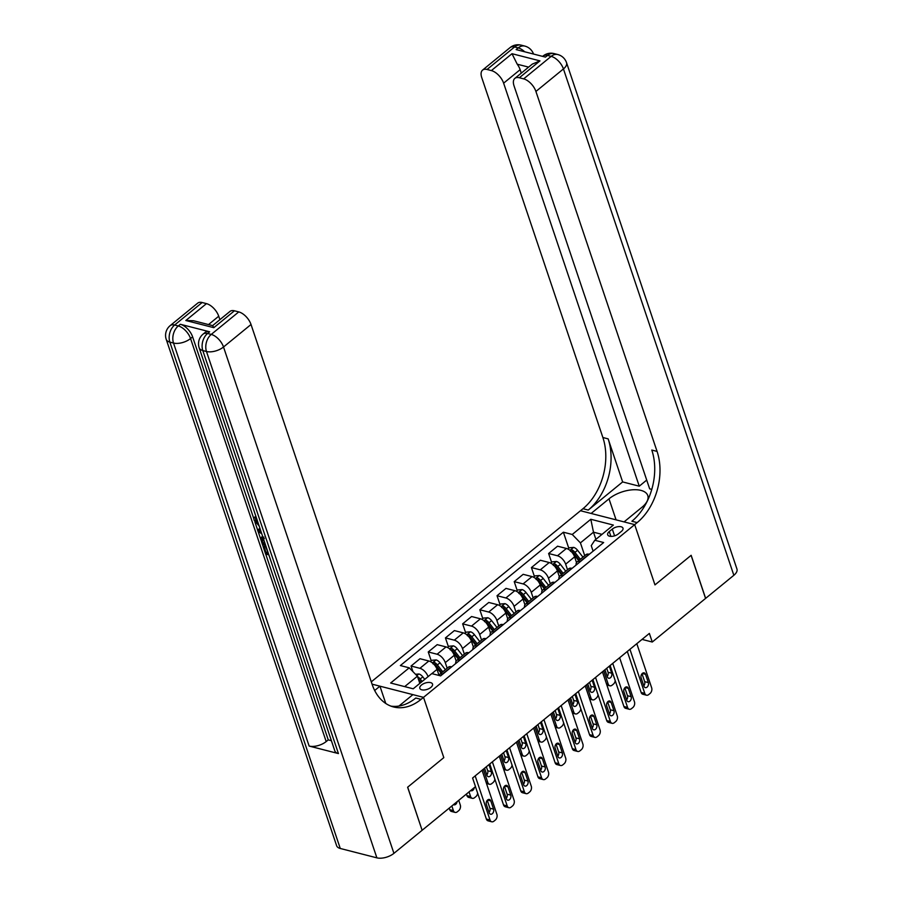 <?xml version="1.0" encoding="UTF-8"?>
<svg xmlns="http://www.w3.org/2000/svg" width="903" height="903" viewBox="0 0 903 903"><rect width="100%" height="100%" fill="white"/><g stroke="black" fill="none" stroke-linecap="round" stroke-linejoin="round"><path stroke-width="1.35" d="M430.866 687.409A6.693 3.307 -18.6 0 0 432.526 684.079A6.693 3.307 -18.6 0 0 428.045 682.454A6.693 3.307 -18.6 0 0 421.498 685.005A6.693 3.307 -18.6 0 0 419.839 688.346A6.693 3.307 -18.6 0 0 424.308 689.971A6.693 3.307 -18.6 0 0 430.866 687.409M422.096 830.207L407.693 787.168L443.813 757.628L423.518 697.353L634.685 524.62L580.494 510.737L371.291 681.855M642.044 639.403L652.271 642.022L649.37 633.409L472.596 778.014L475.497 786.626L422.186 830.229M612.302 529.079L609.277 531.562A6.479 3.206 -18.6 0 0 607.674 534.79A6.479 3.206 -18.6 0 0 612.008 536.359A6.479 3.206 -18.6 0 0 618.363 533.887L621.388 531.404A6.479 3.206 -18.6 0 0 622.991 528.176A6.479 3.206 -18.6 0 0 618.657 526.607A6.479 3.206 -18.6 0 0 612.302 529.079L614.582 535.851M393.922 853.346A12.552 6.208 161.4 0 1 376.878 857.85L206.471 351.493L202.803 350.556A12.552 8.669 104.4 0 1 207.588 333.478A12.552 6.614 -129.3 0 0 203.119 334.099L205.184 332.406A12.552 6.614 50.7 0 1 209.643 331.785L207.588 333.478L211.246 334.415L238.764 311.907A12.552 6.614 50.7 0 1 251.023 324.493L223.515 347L393.922 853.346L422.119 830.286L407.625 787.224L443.813 757.628L423.518 697.353L372.07 684.158L379.949 686.178L374.677 690.49M602.008 534.362L593.485 532.183L580.415 542.872L572.242 534.474L563.382 532.206L400.368 665.556L409.228 667.825L417.4 676.212L404.691 686.607M572.242 534.474L590.81 519.281L613.363 525.072L594.795 540.254L591.251 545.649L593.113 551.157M409.228 667.825L390.649 683.018L413.202 688.797L431.781 673.604L440.641 675.873L603.655 542.534L594.795 540.254M733.846 575.29L563.438 68.944A12.552 6.208 -18.6 0 0 566.542 62.691L736.95 569.037A12.552 6.208 161.4 0 1 733.846 575.29L705.638 598.362L691.156 555.3L654.968 584.896L691.088 555.356L705.57 598.418L652.271 642.022M616.072 519.846L608.994 498.828A23.523 11.649 -18.6 0 1 632.032 489.832A23.523 11.649 -18.6 0 1 647.778 495.544A23.523 11.649 -18.6 0 1 641.954 507.272L624.063 521.9L634.685 524.62L654.968 584.896L634.685 524.62L637.168 522.6A52.284 36.12 104.4 0 0 657.068 451.41L535.919 91.451A12.552 6.614 -129.3 0 0 523.661 78.866L551.169 56.358L547.511 55.422L545.446 57.103L516.155 49.597L518.22 47.904L514.563 46.967L487.044 69.475L491.367 70.581L512.001 53.706L539.971 60.873L532.285 64.124L514.868 78.369A12.552 6.614 -129.3 0 0 514.033 85.83L649.663 488.85L651.774 489.392M595.901 539.351L593.485 532.183L590.81 519.281M584.738 555.695L580.415 542.872M576.52 562.58L574.601 556.858A8.364 4.413 -129.3 0 0 566.418 548.46L557.557 546.191L548.618 553.505L551.586 562.332M567.535 569.759L565.65 564.172A8.364 4.413 -129.3 0 0 557.478 555.774L548.618 553.505M559.329 576.645L557.399 570.922A8.364 4.413 -129.3 0 0 549.227 562.524L540.366 560.255L531.427 567.569L534.395 576.407M550.345 583.823L548.46 578.236A8.364 4.413 -129.3 0 0 540.287 569.838L531.427 567.569M542.139 590.72L540.208 584.986A8.364 4.413 -129.3 0 0 532.025 576.599L523.164 574.319L514.225 581.634L517.193 590.472M533.142 597.888L531.269 592.3A8.364 4.413 -129.3 0 0 523.085 583.914L514.225 581.634M524.936 604.784L523.006 599.05A8.364 4.413 -129.3 0 0 514.834 590.664L505.973 588.395L497.034 595.709L500.002 604.536M515.952 611.952L514.067 606.365A8.364 4.413 -129.3 0 0 505.894 597.978L497.034 595.709M507.746 618.848L505.815 613.114A8.364 4.413 -129.3 0 0 497.632 604.728L488.771 602.459L479.832 609.773L482.812 618.6M498.749 626.027L496.876 620.429A8.364 4.413 -129.3 0 0 488.692 612.042L479.832 609.773M490.543 632.913L488.613 627.179A8.364 4.413 -129.3 0 0 480.441 618.792L471.58 616.523L462.641 623.838L465.609 632.664M481.559 640.092L479.674 634.493A8.364 4.413 -129.3 0 0 471.501 626.106L462.641 623.838M473.353 646.977L471.422 641.254A8.364 4.413 -129.3 0 0 463.25 632.856L454.39 630.587L445.439 637.902L448.419 646.729M464.356 654.156L462.483 648.568A8.364 4.413 -129.3 0 0 454.299 640.171L445.439 637.902M456.15 661.041L454.232 655.318A8.364 4.413 -129.3 0 0 446.048 646.92L437.187 644.652L428.248 651.966L431.216 660.793M447.166 668.22L445.281 662.633A8.364 4.413 -129.3 0 0 437.108 654.235L428.248 651.966M438.96 675.117L437.029 669.383A8.364 4.413 -129.3 0 0 428.857 660.996L419.997 658.716L411.057 666.03L412.931 671.629M419.816 683.39L417.4 676.212M589.253 554.318L588.97 554.239A8.364 4.413 -129.3 0 0 586.002 554.656L577.051 561.971A8.364 4.413 -129.3 0 0 576.08 565.086M563.382 532.206L568.788 548.268M580.302 561.632L580.031 561.553A8.364 4.413 -129.3 0 0 577.051 561.971M572.05 568.382L571.78 568.314A8.364 4.413 -129.3 0 0 568.8 568.721L559.86 576.035A8.364 4.413 -129.3 0 0 558.889 579.15M563.111 575.696L562.84 575.629A8.364 4.413 -129.3 0 0 559.86 576.035M554.86 582.446L554.589 582.379A8.364 4.413 -129.3 0 0 551.609 582.785L542.669 590.099A8.364 4.413 -129.3 0 0 541.687 593.215M545.92 589.761L545.638 589.693A8.364 4.413 -129.3 0 0 542.669 590.099M537.657 596.511L537.387 596.443A8.364 4.413 -129.3 0 0 534.407 596.86L525.467 604.175A8.364 4.413 -129.3 0 0 524.496 607.279M528.718 603.825L528.447 603.757A8.364 4.413 -129.3 0 0 525.467 604.175M520.467 610.575L520.196 610.507A8.364 4.413 -129.3 0 0 517.216 610.925L508.276 618.239A8.364 4.413 -129.3 0 0 507.294 621.354M511.527 617.889L511.245 617.821A8.364 4.413 -129.3 0 0 508.276 618.239M503.264 624.639L502.994 624.571A8.364 4.413 -129.3 0 0 500.014 624.989L491.074 632.303A8.364 4.413 -129.3 0 0 490.103 635.419M494.325 631.953L494.054 631.886A8.364 4.413 -129.3 0 0 491.074 632.303M486.074 638.714L485.803 638.635A8.364 4.413 -129.3 0 0 482.823 639.053L473.883 646.367A8.364 4.413 -129.3 0 0 472.901 649.483M477.134 646.029L476.863 645.95A8.364 4.413 -129.3 0 0 473.883 646.367M468.883 652.779L468.601 652.711A8.364 4.413 -129.3 0 0 465.632 653.117L456.681 660.432A8.364 4.413 -129.3 0 0 455.71 663.547M459.932 660.093L459.661 660.025A8.364 4.413 -129.3 0 0 456.681 660.432M451.681 666.843L451.41 666.775A8.364 4.413 -129.3 0 0 448.43 667.182L439.49 674.496A8.364 4.413 -129.3 0 0 438.802 675.399M428.067 676.64A8.364 4.413 -129.3 0 0 419.918 668.31L411.057 666.03M442.741 674.157L442.47 674.09A8.364 4.413 -129.3 0 0 439.49 674.496M636.818 643.681L651.65 687.77A4.188 2.89 104.4 0 1 650.058 693.459L648.693 694.588A4.188 2.89 104.4 0 1 646.492 695.197A4.188 2.89 104.4 0 1 644.776 693.391L629.944 649.302M627.314 651.447L641.119 692.454L644.776 693.391M648.331 682.578A3.341 2.314 -75.6 0 1 647.857 686.19A3.341 2.314 -75.6 0 1 645.295 687.623A3.341 2.314 -75.6 0 1 643.929 686.178L641.141 677.916A3.341 2.314 -75.6 0 1 641.627 674.293A3.341 2.314 -75.6 0 1 644.178 672.87A3.341 2.314 -75.6 0 1 645.543 674.315L648.331 682.578L644.674 681.641A3.341 2.314 -75.6 0 1 643.805 685.795M642.01 673.751L644.674 681.641M646.492 695.197L642.823 694.249A4.188 2.89 -75.6 0 1 641.119 692.454M615.225 680.67A4.188 2.89 104.4 0 1 613.453 684.079L612.076 685.196A4.188 2.89 104.4 0 1 609.875 685.806A4.188 2.89 104.4 0 1 608.159 684.011L603.701 670.76M567.874 549.013L569.398 547.771L573.698 547.399A5.542 2.923 50.7 0 1 577.57 550.266L582.954 557.151M607.188 676.415A3.341 2.314 104.4 0 0 608.058 672.25L606.726 668.299M571.983 552.354A5.542 2.923 50.7 0 1 573.303 553.753L578.688 560.639M580.336 559.284L574.951 552.41A5.542 2.923 -129.3 0 0 572.254 550.029C570.482 549.904 569.94 550.356 570.606 551.383M572.254 550.029L573.089 552.501A2.822 1.49 50.7 0 1 573.777 553.223L579.229 560.199M604.942 669.755L607.313 676.798A3.341 2.314 104.4 0 0 608.69 678.232A3.341 2.314 104.4 0 0 611.241 676.81A3.341 2.314 104.4 0 0 611.715 673.198L609.344 666.154M619.627 657.745L634.459 701.834A4.188 2.89 104.4 0 1 632.868 707.523L631.49 708.652A4.188 2.89 104.4 0 1 629.289 709.261A4.188 2.89 104.4 0 1 627.585 707.455L612.742 663.366M610.123 665.511L623.917 706.518L627.585 707.455M631.141 696.642A3.341 2.314 -75.6 0 1 630.655 700.254A3.341 2.314 -75.6 0 1 628.104 701.687A3.341 2.314 -75.6 0 1 626.738 700.243L623.95 691.98A3.341 2.314 -75.6 0 1 624.424 688.357A3.341 2.314 -75.6 0 1 626.987 686.935A3.341 2.314 -75.6 0 1 628.353 688.379L631.141 696.642L627.472 695.705A3.341 2.314 -75.6 0 1 626.603 699.859M624.82 687.815L627.472 695.705M629.289 709.261L625.632 708.324A4.188 2.89 -75.6 0 1 623.917 706.518M602.425 671.809L617.268 715.898A4.188 2.89 104.4 0 1 615.677 721.587L614.3 722.716A4.188 2.89 104.4 0 1 612.099 723.326A4.188 2.89 104.4 0 1 610.383 721.52L595.551 677.442M592.921 679.587L606.726 720.583L610.383 721.52M613.938 710.706A3.341 2.314 -75.6 0 1 613.464 714.318A3.341 2.314 -75.6 0 1 610.902 715.752A3.341 2.314 -75.6 0 1 609.536 714.307L606.76 706.044A3.341 2.314 -75.6 0 1 607.234 702.432A3.341 2.314 -75.6 0 1 609.785 700.999A3.341 2.314 -75.6 0 1 611.162 702.444L613.938 710.706L610.281 709.769A3.341 2.314 -75.6 0 1 609.412 713.934M607.629 701.879L610.281 709.769M612.099 723.326L608.441 722.389A4.188 2.89 -75.6 0 1 606.726 720.583M585.234 685.874L600.066 729.963A4.188 2.89 104.4 0 1 598.475 735.663L597.097 736.78A4.188 2.89 104.4 0 1 594.908 737.39A4.188 2.89 104.4 0 1 593.192 735.584L578.349 691.506M575.73 693.651L589.524 734.647L593.192 735.584M596.748 724.77A3.341 2.314 -75.6 0 1 596.262 728.394A3.341 2.314 -75.6 0 1 593.711 729.816A3.341 2.314 -75.6 0 1 592.345 728.371L589.557 720.109A3.341 2.314 -75.6 0 1 590.031 716.497A3.341 2.314 -75.6 0 1 592.594 715.063A3.341 2.314 -75.6 0 1 593.96 716.508L596.748 724.77L593.079 723.834A3.341 2.314 -75.6 0 1 592.21 727.999M590.427 715.955L593.079 723.834M594.908 737.39L591.239 736.453A4.188 2.89 -75.6 0 1 589.524 734.647M598.023 694.734A4.188 2.89 104.4 0 1 596.251 698.143L594.874 699.272A4.188 2.89 104.4 0 1 592.684 699.87A4.188 2.89 104.4 0 1 590.968 698.075L586.51 684.835M550.683 563.077L552.207 561.835L556.508 561.463A5.542 2.923 50.7 0 1 560.368 564.33L565.752 571.215M589.986 690.479A3.341 2.314 104.4 0 0 590.855 686.325L589.524 682.363M554.792 566.429A5.542 2.923 50.7 0 1 556.113 567.818L561.497 574.703M563.145 573.349L557.761 566.474A5.542 2.923 -129.3 0 0 555.063 564.093C553.291 563.969 552.738 564.42 553.415 565.447M555.063 564.093L555.898 566.576A2.822 1.49 50.7 0 1 556.575 567.287L562.027 574.263M587.751 683.819L590.122 690.863A3.341 2.314 104.4 0 0 591.488 692.296A3.341 2.314 104.4 0 0 594.05 690.874A3.341 2.314 104.4 0 0 594.524 687.262L592.154 680.219M580.832 708.799A4.188 2.89 104.4 0 1 579.06 712.207L577.683 713.336A4.188 2.89 104.4 0 1 575.482 713.934A4.188 2.89 104.4 0 1 573.766 712.14L569.319 698.899M533.481 577.152L535.005 575.9L539.317 575.527A5.542 2.923 50.7 0 1 543.177 578.405L548.561 585.279M572.795 704.543A3.341 2.314 104.4 0 0 573.665 700.389L572.333 696.427M537.59 580.494A5.542 2.923 50.7 0 1 538.91 581.893L544.295 588.767M545.943 587.424L540.558 580.539A5.542 2.923 -129.3 0 0 537.872 578.157C536.1 578.033 535.547 578.484 536.213 579.512M537.872 578.157L538.696 580.64A2.822 1.49 50.7 0 1 539.384 581.363L544.836 588.327M570.549 697.884L572.92 704.927A3.341 2.314 104.4 0 0 574.297 706.372A3.341 2.314 104.4 0 0 576.848 704.938A3.341 2.314 104.4 0 0 577.322 701.326L574.951 694.283M563.63 722.874A4.188 2.89 104.4 0 1 561.858 726.272L560.481 727.4A4.188 2.89 104.4 0 1 558.291 728.01A4.188 2.89 104.4 0 1 556.575 726.204L552.117 712.964M516.29 591.217L517.814 589.964L522.115 589.591A5.542 2.923 50.7 0 1 525.975 592.47L531.37 599.344M555.593 718.607A3.341 2.314 104.4 0 0 556.462 714.454L555.131 710.492M520.399 594.558A5.542 2.923 50.7 0 1 521.72 595.957L527.104 602.832M528.752 601.488L523.368 594.603A5.542 2.923 -129.3 0 0 520.67 592.221C518.898 592.108 518.345 592.549 519.022 593.576M520.67 592.221L521.505 594.705A2.822 1.49 50.7 0 1 522.194 595.427L527.645 602.391M553.358 711.948L555.729 718.991A3.341 2.314 104.4 0 0 557.095 720.436A3.341 2.314 104.4 0 0 559.657 719.002A3.341 2.314 104.4 0 0 560.131 715.39L557.761 708.347M568.032 699.938L582.875 744.027A4.188 2.89 104.4 0 1 581.284 749.727L579.907 750.845A4.188 2.89 104.4 0 1 577.706 751.454A4.188 2.89 104.4 0 1 575.99 749.659L561.158 705.57M558.539 707.715L572.333 748.711L575.99 749.659M579.545 738.846A3.341 2.314 -75.6 0 1 579.071 742.458A3.341 2.314 -75.6 0 1 576.52 743.88A3.341 2.314 -75.6 0 1 575.143 742.447L572.367 734.173A3.341 2.314 -75.6 0 1 572.841 730.561A3.341 2.314 -75.6 0 1 575.392 729.127A3.341 2.314 -75.6 0 1 576.769 730.572L579.545 738.846L575.888 737.898A3.341 2.314 -75.6 0 1 575.019 742.063M573.236 730.019L575.888 737.898M577.706 751.454L574.048 750.517A4.188 2.89 -75.6 0 1 572.333 748.711M546.439 736.938A4.188 2.89 104.4 0 1 544.667 740.336L543.29 741.465A4.188 2.89 104.4 0 1 541.089 742.074A4.188 2.89 104.4 0 1 539.384 740.268L534.926 727.028M499.088 605.281L500.612 604.028L504.924 603.655A5.542 2.923 50.7 0 1 508.784 606.534L514.168 613.408M538.402 732.683A3.341 2.314 104.4 0 0 539.272 728.518L537.94 724.556M503.197 608.622A5.542 2.923 50.7 0 1 504.517 610.022L509.902 616.896M511.561 615.553L506.165 608.667A5.542 2.923 -129.3 0 0 503.479 606.285C501.707 606.173 501.154 606.624 501.82 607.64M503.479 606.285L504.314 608.769A2.822 1.49 50.7 0 1 504.991 609.491L510.443 616.456M536.156 726.012L538.527 733.055A3.341 2.314 104.4 0 0 539.904 734.5A3.341 2.314 104.4 0 0 542.455 733.067A3.341 2.314 104.4 0 0 542.929 729.455L540.558 722.411M646.706 480.091L639.256 486.186L503.626 83.166A12.552 6.614 -129.3 0 0 491.367 70.581M622.641 481.931L588.248 510.06A52.284 36.12 104.4 0 0 608.148 438.869L622.641 481.931L639.256 486.186M608.994 498.828L591.115 513.457L580.494 510.737L582.977 508.705A52.284 36.12 104.4 0 0 602.877 437.515L481.739 77.556A12.552 6.614 -129.3 0 1 482.574 70.095L510.093 47.588A12.552 6.614 50.7 0 1 514.563 46.967A12.552 8.669 104.4 0 1 521.155 45.15A12.552 12.552 0 0 0 510.093 47.588M539.971 60.873L519.338 77.748L523.661 78.866M519.338 77.748A12.552 6.614 -129.3 0 0 514.868 78.369M487.044 69.475A12.552 6.614 -129.3 0 0 482.574 70.095M528.627 67.127L517.227 64.203A12.552 6.614 50.7 0 1 520.139 69.666L503.626 83.166M521.302 73.12L520.139 69.666M637.168 522.6L631.886 521.245A52.284 36.12 104.4 0 0 651.797 450.055L657.068 451.41M517.227 64.203L512.001 53.706M259.082 525.851L254.206 520.354C253.562 518.322 253.969 517.216 255.414 517.024L254.432 517.385L255.865 516.279M255.967 516.572L255.414 517.024L256.339 519.778L257.874 522.239M261.757 533.775L258.044 531.461L257.49 529.813L259.996 528.56M268.846 554.848L265.64 554.024L263.191 546.733L265.301 546.089L267.92 552.094M209.643 331.785L180.352 324.279A12.552 6.614 50.7 0 1 192.621 336.864L190.556 338.546L326.186 741.566A12.552 6.208 161.4 0 1 309.142 746.07L338.433 753.576A12.552 6.208 161.4 0 1 334.799 750.822L199.168 347.813A12.552 6.208 -18.6 0 0 202.803 350.556L338.433 753.576M331.39 740.686L328.252 739.884L265.708 554.036M263.236 546.699L262.502 544.498M260.82 539.497L258.123 531.517M257.547 529.779L254.894 521.9M253.901 518.943L192.621 336.864M265.64 545.299L262.423 544.486L260.753 539.159L260.877 537.816L262.592 536.258M398.945 706.044L412.908 694.633L423.518 697.353L421.046 699.373A52.284 36.12 -75.6 0 1 393.573 706.959A52.284 36.12 -75.6 0 1 372.16 684.451L251.023 324.493M185.826 320.509L193.547 320.734L212.679 325.633L213.808 327.676L185.826 320.509L206.46 303.634L202.148 302.516L174.629 325.024L178.297 325.96L180.352 324.279M206.46 303.634A12.552 6.614 50.7 0 1 218.729 316.219L208.514 324.572M219.892 319.662L218.729 316.219M309.142 746.07L173.511 343.05L169.854 342.113A12.552 8.669 104.4 0 1 174.629 325.024A12.552 6.614 -129.3 0 0 170.159 325.644L197.678 303.148A12.552 6.614 50.7 0 1 202.148 302.516M376.878 857.85L340.262 848.47A12.552 6.208 161.4 0 1 336.627 845.716L166.22 339.359A12.552 6.208 -18.6 0 0 169.854 342.113L340.262 848.47M385.773 703.471L379.949 686.178M212.611 325.622L229.972 311.422A12.552 6.614 50.7 0 1 234.441 310.801L213.808 327.676M238.764 311.907L234.441 310.801M328.252 739.884L326.186 741.566M421.046 699.373L415.775 698.019A52.284 36.12 -75.6 0 1 390.976 706.146M263.191 546.733L264.195 546.992L266.159 552.828L267.265 551.925M266.159 552.828L268.349 553.381M264.195 546.992L265.301 546.089M260.877 537.816L263.924 537.116M264.387 538.572L261.847 539.531L262.954 543.29L265.143 543.843M262.242 538.673L261.847 539.531L262.954 538.628L264.703 542.556M262.954 543.29L264.048 542.387M262.242 541.19L263.349 540.287M257.49 529.813L260.199 529.135M260.651 530.501L258.777 530.896L261.294 532.409M256.531 518.254L255.244 520.681L256.339 519.778M255.244 520.681L258.585 524.372M256.17 518.548L255.38 518.83M550.841 714.013L565.673 758.091A4.188 2.89 104.4 0 1 564.082 763.791L562.704 764.92A4.188 2.89 104.4 0 1 560.515 765.518A4.188 2.89 104.4 0 1 558.799 763.724L543.956 719.635M541.337 721.779L555.142 762.787L558.799 763.724M562.355 752.91A3.341 2.314 -75.6 0 1 561.88 756.522A3.341 2.314 -75.6 0 1 559.318 757.944A3.341 2.314 -75.6 0 1 557.952 756.511L555.164 748.237A3.341 2.314 -75.6 0 1 555.638 744.625A3.341 2.314 -75.6 0 1 558.201 743.203A3.341 2.314 -75.6 0 1 559.567 744.636L562.355 752.91L558.686 751.973A3.341 2.314 -75.6 0 1 557.817 756.127M556.034 744.083L558.686 751.973M560.515 765.518L556.846 764.581A4.188 2.89 -75.6 0 1 555.142 762.787M533.639 728.078L548.482 772.155A4.188 2.89 104.4 0 1 546.891 777.855L545.514 778.984A4.188 2.89 104.4 0 1 543.313 779.582A4.188 2.89 104.4 0 1 541.597 777.788L526.765 733.699M524.146 735.843L537.94 776.851L541.597 777.788M545.152 766.974A3.341 2.314 -75.6 0 1 544.678 770.586A3.341 2.314 -75.6 0 1 542.127 772.02A3.341 2.314 -75.6 0 1 540.75 770.575L537.974 762.301A3.341 2.314 -75.6 0 1 538.448 758.689A3.341 2.314 -75.6 0 1 540.999 757.267A3.341 2.314 -75.6 0 1 542.376 758.701L545.152 766.974L541.495 766.037A3.341 2.314 -75.6 0 1 540.626 770.191M538.843 758.148L541.495 766.037M543.313 779.582L539.655 778.646A4.188 2.89 -75.6 0 1 537.94 776.851M516.448 742.142L531.28 786.231A4.188 2.89 104.4 0 1 529.689 791.92L528.311 793.048A4.188 2.89 104.4 0 1 526.122 793.658A4.188 2.89 104.4 0 1 524.406 791.852L509.574 747.763M506.944 749.908L520.749 790.915L524.406 791.852M527.962 781.039A3.341 2.314 -75.6 0 1 527.487 784.651A3.341 2.314 -75.6 0 1 524.925 786.084A3.341 2.314 -75.6 0 1 523.559 784.639L520.771 776.377A3.341 2.314 -75.6 0 1 521.257 772.754A3.341 2.314 -75.6 0 1 523.808 771.331A3.341 2.314 -75.6 0 1 525.174 772.776L527.962 781.039L524.293 780.102A3.341 2.314 -75.6 0 1 523.435 784.255M521.641 772.212L524.293 780.102M526.122 793.658L522.453 792.71A4.188 2.89 -75.6 0 1 520.749 790.915M499.257 756.206L514.089 800.295A4.188 2.89 104.4 0 1 512.498 805.984L511.121 807.113A4.188 2.89 104.4 0 1 508.92 807.722A4.188 2.89 104.4 0 1 507.215 805.916L492.372 761.827M489.753 763.983L503.547 804.979L507.215 805.916M510.759 795.103A3.341 2.314 -75.6 0 1 510.285 798.715A3.341 2.314 -75.6 0 1 507.734 800.148A3.341 2.314 -75.6 0 1 506.357 798.703L503.581 790.441A3.341 2.314 -75.6 0 1 504.055 786.829A3.341 2.314 -75.6 0 1 506.617 785.396A3.341 2.314 -75.6 0 1 507.983 786.84L510.759 795.103L507.102 794.166A3.341 2.314 -75.6 0 1 506.233 798.331M504.45 786.276L507.102 794.166M508.92 807.722L505.262 806.785A4.188 2.89 -75.6 0 1 503.547 804.979M482.055 770.27L496.898 814.359A4.188 2.89 104.4 0 1 495.296 820.048L493.93 821.177A4.188 2.89 104.4 0 1 491.729 821.786A4.188 2.89 104.4 0 1 490.013 819.98L475.181 775.903M475.452 786.66L486.356 819.044L490.013 819.98M493.569 809.167A3.341 2.314 -75.6 0 1 493.094 812.79A3.341 2.314 -75.6 0 1 490.532 814.213A3.341 2.314 -75.6 0 1 489.166 812.768L486.39 804.505A3.341 2.314 -75.6 0 1 486.864 800.893A3.341 2.314 -75.6 0 1 489.415 799.46A3.341 2.314 -75.6 0 1 490.792 800.905L493.569 809.167L489.911 808.23A3.341 2.314 -75.6 0 1 489.042 812.395M487.248 800.34L489.911 808.23M491.729 821.786L488.071 820.85A4.188 2.89 -75.6 0 1 486.356 819.044M529.237 751.003A4.188 2.89 104.4 0 1 527.465 754.4L526.099 755.529A4.188 2.89 104.4 0 1 523.898 756.138A4.188 2.89 104.4 0 1 522.182 754.332L517.724 741.092M481.897 619.345L483.421 618.103L487.722 617.731A5.542 2.923 50.7 0 1 491.593 620.598L496.977 627.483M521.212 746.747A3.341 2.314 104.4 0 0 522.081 742.582L520.749 738.631M486.006 622.686A5.542 2.923 50.7 0 1 487.327 624.086L492.711 630.971M494.359 629.617L488.974 622.731A5.542 2.923 -129.3 0 0 486.277 620.361C484.505 620.237 483.952 620.688 484.629 621.704M486.277 620.361L487.112 622.833A2.822 1.49 50.7 0 1 487.801 623.555L493.252 630.52M518.965 740.076L521.336 747.12A3.341 2.314 104.4 0 0 522.702 748.564A3.341 2.314 104.4 0 0 525.264 747.142A3.341 2.314 104.4 0 0 525.738 743.519L523.368 736.476M512.046 765.067A4.188 2.89 104.4 0 1 510.274 768.476L508.897 769.593A4.188 2.89 104.4 0 1 506.696 770.203A4.188 2.89 104.4 0 1 504.991 768.408L500.533 755.156M464.695 633.409L466.219 632.168L470.531 631.795A5.542 2.923 50.7 0 1 474.391 634.662L479.775 641.548M504.009 760.811A3.341 2.314 104.4 0 0 504.879 756.646L503.547 752.696M468.804 636.75A5.542 2.923 50.7 0 1 470.124 638.15L475.509 645.035M477.168 643.681L471.784 636.807A5.542 2.923 -129.3 0 0 469.086 634.425C467.314 634.301 466.761 634.753 467.438 635.768M469.086 634.425L469.921 636.897A2.822 1.49 50.7 0 1 470.598 637.62L476.05 644.595M501.775 754.152L504.134 761.195A3.341 2.314 104.4 0 0 505.511 762.629A3.341 2.314 104.4 0 0 508.062 761.206A3.341 2.314 104.4 0 0 508.536 757.594L506.177 750.551M494.855 779.131A4.188 2.89 104.4 0 1 493.083 782.54L491.706 783.657A4.188 2.89 104.4 0 1 489.505 784.267A4.188 2.89 104.4 0 1 487.789 782.472L483.331 769.221M447.504 647.474L449.028 646.232L453.329 645.859A5.542 2.923 50.7 0 1 457.2 648.726L462.584 655.612M486.819 774.876A3.341 2.314 104.4 0 0 487.688 770.722L486.356 766.76M451.613 650.815A5.542 2.923 50.7 0 1 452.934 652.214L458.318 659.1M459.966 657.745L454.581 650.871A5.542 2.923 -129.3 0 0 451.884 648.489C450.112 648.365 449.57 648.817 450.236 649.844M451.884 648.489L452.719 650.973A2.822 1.49 50.7 0 1 453.408 651.684L458.859 658.659M484.572 768.216L486.943 775.259A3.341 2.314 104.4 0 0 488.309 776.693A3.341 2.314 104.4 0 0 490.871 775.271A3.341 2.314 104.4 0 0 491.345 771.659L488.974 764.615M466.411 794.053L466.93 795.599A4.188 2.89 -75.6 0 0 468.646 797.394L472.314 798.331A4.188 2.89 104.4 0 0 474.504 797.733L475.881 796.604A4.188 2.89 104.4 0 0 477.653 793.195M472.314 798.331A4.188 2.89 104.4 0 1 470.598 796.536L469.041 791.908M430.313 661.538L431.826 660.296L436.138 659.924A5.542 2.923 50.7 0 1 439.998 662.791L445.382 669.676M434.411 664.89A5.542 2.923 50.7 0 1 435.731 666.29L441.127 673.164M442.775 671.809L437.391 664.935A5.542 2.923 -129.3 0 0 434.693 662.554C432.921 662.43 432.368 662.881 433.045 663.908M434.693 662.554L435.528 665.037A2.822 1.49 50.7 0 1 436.205 665.759L441.657 672.724M470.666 790.565A3.341 2.314 104.4 0 0 471.118 790.757A3.341 2.314 104.4 0 0 474.289 787.608M449.22 808.117L449.739 809.664A4.188 2.89 -75.6 0 0 451.455 811.458L455.112 812.407A4.188 2.89 104.4 0 0 457.313 811.797L458.69 810.668A4.188 2.89 104.4 0 0 460.282 804.979L458.724 800.34M455.112 812.407A4.188 2.89 104.4 0 1 453.396 810.601L451.839 805.973M415.527 674.281L418.936 673.988A5.542 2.923 50.7 0 1 422.807 676.866L424.749 679.349M418.981 680.918L420.493 682.837M422.141 681.494L420.188 679A5.542 2.923 -129.3 0 0 417.547 676.652M418.394 679.146A2.822 1.49 50.7 0 1 419.015 679.824L421.024 682.397M453.475 804.641A3.341 2.314 104.4 0 0 453.927 804.833A3.341 2.314 104.4 0 0 457.087 801.672M565.65 564.172L574.601 556.858M548.46 578.236L557.399 570.922M531.269 592.3L540.208 584.986M514.067 606.365L523.006 599.05M496.876 620.429L505.815 613.114M479.674 634.493L488.613 627.179M462.483 648.568L471.422 641.254M445.281 662.633L454.232 655.318M431.848 673.627L437.029 669.383M557.478 555.774L566.418 548.46M580.031 561.553L588.97 554.239M562.84 575.629L571.78 568.314M540.287 569.838L549.227 562.524M545.638 589.693L554.589 582.379M523.085 583.914L532.025 576.599M528.447 603.757L537.387 596.443M505.894 597.978L514.834 590.664M511.245 617.821L520.196 610.507M488.692 612.042L497.632 604.728M494.054 631.886L502.994 624.571M471.501 626.106L480.441 618.792M476.863 645.95L485.803 638.635M454.299 640.171L463.25 632.856M459.661 660.025L468.601 652.711M437.108 654.235L446.048 646.92M442.47 674.09L451.41 666.775M419.918 668.31L428.857 660.996M610.902 536.393L609.277 531.562M645.543 674.315L642.281 673.469M608.159 684.011L606.376 683.548M573.597 547.399L569.962 550.379M577.57 550.266L574.951 552.41M608.058 672.25L611.715 673.198M628.353 688.379L625.09 687.544M611.162 702.444L607.888 701.608M593.96 716.508L590.697 715.673M590.968 698.075L589.185 697.613M556.395 561.474L552.771 564.443M560.368 564.33L557.761 566.474M590.855 686.325L594.524 687.262M573.766 712.14L571.983 711.677M539.204 575.538L535.569 578.507M543.177 578.405L540.558 580.539M573.665 700.389L577.322 701.326M556.575 726.204L554.792 725.752M522.013 589.603L518.378 592.571M525.975 592.47L523.368 594.603M556.462 714.454L560.131 715.39M576.769 730.572L573.495 729.737M539.384 740.268L537.59 739.817M504.811 603.667L501.176 606.635M508.784 606.534L506.165 608.667M539.272 728.518L542.929 729.455M588.248 510.06L582.977 508.705M608.148 438.869L602.877 437.515M566.542 62.691A12.552 12.552 0 0 0 557.761 54.53A12.552 8.669 -75.6 0 0 551.169 56.358A12.552 6.614 50.7 0 1 563.438 68.944L535.919 91.451M543.042 56.042A12.552 6.614 50.7 0 1 547.511 55.422A12.552 8.669 104.4 0 1 554.103 53.593A12.552 12.552 0 0 0 543.042 56.042L542.624 56.381M533.526 54.045A12.552 12.552 0 0 0 524.812 46.087A12.552 8.669 -75.6 0 0 518.22 47.904A12.552 6.614 50.7 0 1 524.688 51.787M190.556 338.546A12.552 6.614 -129.3 0 0 178.297 325.96A12.552 8.669 -75.6 0 0 173.511 343.05A12.552 6.208 -18.6 0 0 190.556 338.546M223.515 347A12.552 6.614 -129.3 0 0 211.246 334.415A12.552 8.669 -75.6 0 0 206.471 351.493A12.552 6.208 -18.6 0 0 223.515 347M559.567 744.636L556.304 743.801M542.376 758.701L539.114 757.865M525.174 772.776L521.911 771.93M507.983 786.84L504.721 786.005M490.792 800.905L487.518 800.069M522.182 754.332L520.399 753.881M487.62 617.731L483.985 620.7M491.593 620.598L488.974 622.731M522.081 742.582L525.738 743.519M504.991 768.408L503.208 767.945M470.418 631.795L466.783 634.775M474.391 634.662L471.784 636.807M504.879 756.646L508.536 757.594M487.789 782.472L486.006 782.009M453.227 645.871L449.592 648.839M457.2 648.726L454.581 650.871M487.688 770.722L491.345 771.659M470.598 796.536L466.93 795.599M436.025 659.935L432.402 662.904M439.998 662.791L437.391 664.935M453.396 810.601L449.739 809.664M418.834 673.999L416.836 675.636M422.807 676.866L420.188 679M609.875 685.806L606.884 685.038M592.684 699.87L589.682 699.103M575.482 713.934L572.491 713.167M558.291 728.01L555.289 727.242M541.089 742.074L538.098 741.307M554.103 53.593L557.761 54.53M521.155 45.15L524.812 46.087M170.159 325.644A12.552 12.552 0 0 0 166.22 339.359M203.119 334.099A12.552 12.552 0 0 0 199.168 347.813M523.898 756.138L520.896 755.371M506.696 770.203L503.705 769.435M489.505 784.267L486.514 783.499"/></g></svg>
